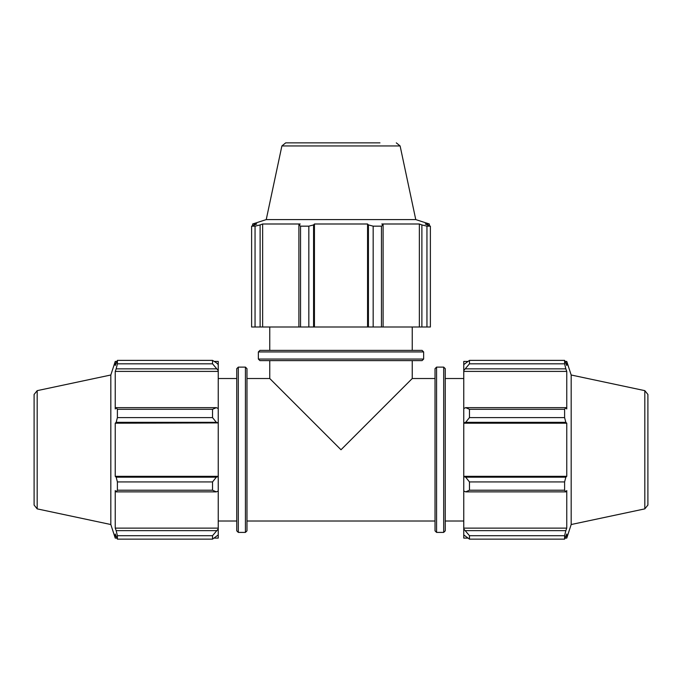 <?xml version="1.0" encoding="UTF-8"?>
<svg xmlns="http://www.w3.org/2000/svg" width="682" height="682" viewBox="0 0 682 682"><rect width="100%" height="100%" fill="white"/><g stroke="black" fill="none" stroke-linecap="round" stroke-linejoin="round"><path stroke-width="1.02" d="M435.022 368.672L436.574 367.112L436.574 532.403L435.022 530.843L435.022 368.672L435.022 521.005L246.978 521.005M435.022 378.519L412.243 378.519L341 449.762L269.757 378.519L269.757 360.616M238.308 532.403L236.748 530.843L236.748 368.672L238.308 367.112L238.308 532.403L245.426 532.403L246.978 530.843L246.978 368.672L246.978 378.519L269.757 378.519M258.359 351.938L259.919 350.386L422.081 350.386L423.641 351.938L258.359 351.938L258.359 359.056L259.919 360.616L422.081 360.616L412.243 360.616L412.243 378.519M443.692 367.112L445.252 368.672L445.252 530.843L443.692 532.403L443.692 367.112L436.574 367.112M216.339 407.648L212.537 409.302L212.537 417.597L216.339 422.337L218.24 422.908L218.24 408.527L216.339 407.648L116.162 407.648L117.398 409.302L212.537 409.302M212.537 417.597L117.398 417.597L116.162 422.337L216.339 422.337M117.398 417.597L117.398 409.302M216.339 362.79L212.537 360.377L212.537 363.813L218.24 370.556L218.24 364.597L216.339 362.79M212.537 363.813L117.398 363.813L116.162 368.868L216.339 368.868M117.398 363.813L117.398 360.377L212.537 360.377M37.186 508.874L37.186 390.65L34.1 394.46L34.1 505.064L37.186 508.874L110.825 524.526L110.825 374.998L115.241 361.417L115.241 365.501L117.398 360.377M216.339 530.647L116.162 530.647L117.398 535.702L117.398 539.138L212.537 539.138L218.24 534.918L218.24 528.959L212.537 535.702L212.537 539.138L117.398 539.138L115.241 534.015L115.241 538.107L110.825 524.526M117.398 535.702L212.537 535.702M216.339 477.178L212.537 481.927L212.537 490.213L216.339 491.867L218.24 490.989L218.24 476.607L216.339 477.178L116.162 477.178L117.398 481.927L212.537 481.927M212.537 490.213L117.398 490.213L116.162 491.867L216.339 491.867M117.398 490.213L117.398 481.927M116.162 530.647L115.241 528.124L115.241 490.554L116.162 491.867M116.162 477.178L115.241 476.326L115.241 423.198L116.162 422.337M116.162 407.648L115.241 408.97L115.241 371.4L116.162 368.868M218.24 370.556L218.24 371.4L115.241 371.4M218.24 422.908L115.241 423.198M218.24 490.989L218.24 528.959M218.24 528.124L115.241 528.124M214.199 361.417L218.24 361.417L218.24 364.597M218.24 371.4L218.24 408.527M218.24 423.198L218.24 476.326L115.241 476.326M218.24 534.918L218.24 538.107L214.199 538.107M236.748 521.005L218.24 521.005M281.888 145.948L400.112 145.948L415.764 219.587L266.236 219.587L281.888 145.948L285.698 142.862L379.968 142.862M426.949 327.002L426.949 226.16L421.885 224.924L421.885 327.002L430.385 327.002L430.385 226.16L425.253 223.994L429.345 223.994L429.345 225.623M421.885 327.002L383.105 327.002L383.105 224.924L381.46 226.16L381.46 327.002L383.105 327.002M373.165 327.002L373.165 226.16L368.425 224.924L368.425 327.002L381.46 327.002M368.425 327.002L313.575 327.002L313.575 224.924L308.835 226.16L308.835 327.002L313.575 327.002M300.54 327.002L300.54 226.16L298.895 224.924L298.895 327.002L308.835 327.002M298.895 327.002L260.115 327.002L260.115 224.924L255.051 226.16L255.051 327.002L260.115 327.002M251.615 327.002L251.615 226.16L251.615 327.002L255.051 327.002M426.949 226.16L430.385 226.16M373.165 226.16L381.46 226.16M300.54 226.16L308.835 226.16M266.236 219.587L252.655 223.994L256.747 223.994L251.615 226.16L255.051 226.16M383.105 224.924L381.792 223.994L419.362 223.994L421.885 224.924M419.362 327.002L419.362 223.994M314.436 327.002L314.436 223.994L367.564 223.994L368.425 224.924M313.575 224.924L314.436 223.994M367.564 327.002L367.564 223.994M262.638 327.002L262.638 223.994L300.208 223.994L298.895 224.924M260.115 224.924L262.638 223.994M269.757 350.386L269.757 327.002M465.661 491.867L469.463 490.213L469.463 481.927L465.661 477.178L463.76 476.607L463.76 490.989L465.661 491.867L565.838 491.867L564.602 490.213L469.463 490.213M463.76 476.607L463.76 422.908L465.661 422.337L469.463 417.597L469.463 409.302L465.661 407.648L463.76 408.527L463.76 422.908M463.76 408.527L463.76 370.556L469.463 363.813L469.463 360.377L463.76 364.597L463.76 370.556M463.76 364.597L463.76 361.417L467.801 361.417M467.801 538.107L463.76 538.107L463.76 534.918L469.463 539.138L469.463 535.702L463.76 528.959L463.76 534.918M463.76 528.959L463.76 490.989M463.76 476.326L566.759 476.326L565.838 477.178L465.661 477.178M469.463 481.927L564.602 481.927L565.838 477.178M463.76 528.124L566.759 528.124L565.838 530.647L465.661 530.647M469.463 535.702L564.602 535.702L565.838 530.647M644.814 390.65L644.814 508.874L647.9 505.064L647.9 394.46L644.814 390.65L571.175 374.998L566.759 361.417L566.759 365.501L564.602 360.377L469.463 360.377L564.602 360.377L564.602 363.813L469.463 363.813M465.661 368.868L565.838 368.868L566.759 371.4L566.759 408.97L565.838 407.648L465.661 407.648M469.463 409.302L564.602 409.302L565.838 407.648M571.175 374.998L571.175 524.526L566.759 538.107L566.759 534.015L564.602 539.138L469.463 539.138M565.838 368.868L564.602 363.813M564.602 409.302L564.602 417.597L469.463 417.597M465.661 422.337L565.838 422.337L564.602 417.597M565.838 422.337L566.759 423.198L566.759 476.326M564.602 481.927L564.602 490.213M565.838 491.867L566.759 490.554L566.759 528.124M564.602 535.702L564.602 539.138M463.76 423.198L566.759 423.198M463.76 371.4L566.759 371.4M445.252 378.519L463.76 378.519M238.308 367.112L245.426 367.112L245.426 532.403M423.641 351.938L423.641 359.056L258.359 359.056M245.426 367.112L246.978 368.672M423.641 359.056L422.081 360.616M436.574 532.403L443.692 532.403M116.861 361.417L115.241 361.417M116.861 538.107L115.241 538.107M37.186 390.65L110.825 374.998M236.748 378.519L218.24 378.519M400.112 145.948L396.302 142.862M252.655 225.623L252.655 223.994M415.764 219.587L429.345 223.994M412.243 350.386L412.243 327.002M565.139 538.107L566.759 538.107M565.139 361.417L566.759 361.417M644.814 508.874L571.175 524.526M445.252 521.005L463.76 521.005"/></g></svg>
